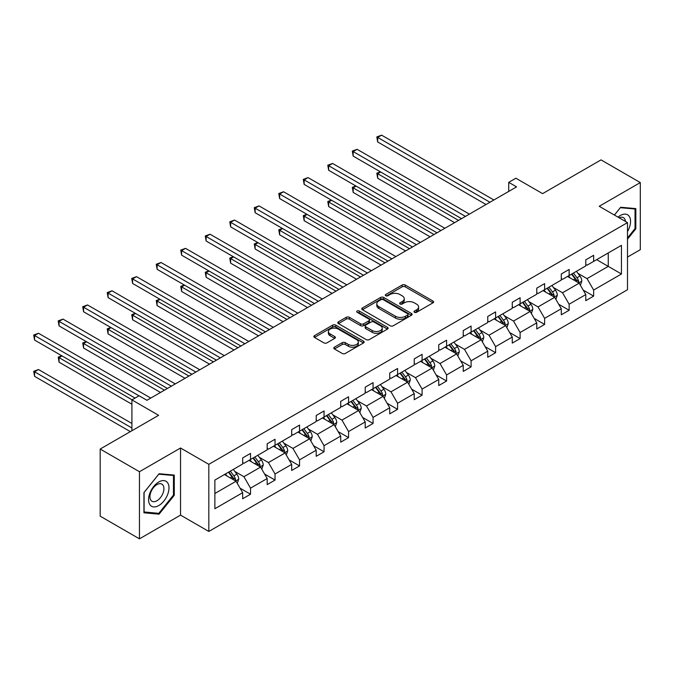 <?xml version="1.0" encoding="UTF-8"?>
<svg xmlns="http://www.w3.org/2000/svg" width="674" height="674" viewBox="0 0 674 674"><rect width="100%" height="100%" fill="white"/><g stroke="black" fill="none" stroke-linecap="round" stroke-linejoin="round"><path stroke-width="1.01" d="M414.434 312.298A1.525 0.885 0 0 0 416.591 312.298L432.978 302.837A2.182 1.255 0 0 0 433.618 301.944A2.182 1.255 0 0 0 432.978 301.059L405.217 285.035A2.182 1.255 0 0 0 402.134 285.035L385.747 294.487A1.525 0.885 0 0 0 385.301 295.111A1.525 0.885 0 0 0 385.747 295.734A1.525 0.885 0 0 0 387.912 295.734L390.027 294.513A6.976 4.027 0 0 1 399.901 294.513L402.209 295.844A6.976 4.027 0 0 1 404.257 298.7A6.976 4.027 0 0 1 402.209 301.548L400.095 302.769A1.525 0.885 0 0 0 399.648 303.393A1.525 0.885 0 0 0 400.095 304.016A1.525 0.885 0 0 0 402.252 304.016L404.366 302.794A6.976 4.027 0 0 1 414.24 302.794L416.549 304.126A6.976 4.027 0 0 1 418.596 306.973A6.976 4.027 0 0 1 416.549 309.829L414.434 311.051A1.525 0.885 0 0 0 413.988 311.674A1.525 0.885 0 0 0 414.434 312.298L414.434 311.051M627.494 257.08L640.3 249.683L640.3 182.57L601.023 159.89L542.587 193.632L515.88 178.214L508.727 182.342L508.727 191.408M139.459 538.846L180.539 515.121L180.539 448.008L139.459 471.724L139.459 538.846L100.182 516.166L100.182 449.044L158.626 415.31L131.919 399.884L131.919 430.728M139.459 471.724L100.182 449.044M334.439 347.177A2.182 1.255 0 0 0 333.798 348.062A2.182 1.255 0 0 0 334.439 348.955L342.224 353.454A2.182 1.255 0 0 0 345.307 353.454L363.505 342.948A2.182 1.255 0 0 0 364.145 342.055A2.182 1.255 0 0 0 363.505 341.162L335.753 325.138A2.182 1.255 0 0 0 332.661 325.138L314.472 335.644A2.182 1.255 0 0 0 313.831 336.537A2.182 1.255 0 0 0 314.472 337.421L323.874 342.855A2.182 1.255 0 0 0 326.957 342.855L334.751 338.356A2.182 1.255 0 0 0 335.382 337.472A2.182 1.255 0 0 0 334.751 336.579L330.083 333.883A5.83 3.37 0 0 1 328.373 331.507A5.83 3.37 0 0 1 331.97 328.39A5.83 3.37 0 0 1 338.331 329.123L356.605 339.671A5.83 3.37 0 0 1 358.315 342.055A5.83 3.37 0 0 1 354.709 345.164A5.83 3.37 0 0 1 348.357 344.439L345.307 342.678A2.182 1.255 0 0 0 342.224 342.678L334.439 347.177L334.439 348.955M131.919 399.884L139.071 395.764L146.924 400.297L516.579 186.875L508.727 182.342M180.539 448.008L208.822 464.327L627.494 222.614L627.494 289.727L208.822 531.449L208.822 464.327M640.3 182.57L599.22 206.286L627.494 222.614M390.187 325.761A2.182 1.255 0 0 0 393.271 325.761L411.46 315.255A2.182 1.255 0 0 0 412.1 314.362A2.182 1.255 0 0 0 411.46 313.477L383.708 297.453A2.182 1.255 0 0 0 380.625 297.453L362.427 307.959A2.182 1.255 0 0 0 361.786 308.844A2.182 1.255 0 0 0 362.427 309.737L390.187 325.761M357.717 312.626A1.525 0.885 0 0 1 359.267 312.846L359.267 311.026L387.483 327.32A2.182 1.255 0 0 1 388.123 328.213A2.182 1.255 0 0 1 387.483 329.097L369.285 339.603A2.182 1.255 0 0 1 366.201 339.603L338.449 323.579L338.449 321.801A2.182 1.255 0 0 0 337.809 322.694A2.182 1.255 0 0 0 338.449 323.579M338.449 321.801L346.234 317.302A2.182 1.255 0 0 1 349.317 317.302L360.573 323.806A2.182 1.255 0 0 0 363.657 323.806L368.83 320.824A2.182 1.255 0 0 0 369.462 319.931A2.182 1.255 0 0 0 368.83 319.038L357.11 312.273A1.525 0.885 0 0 1 356.656 311.649A1.525 0.885 0 0 1 357.599 310.84A1.525 0.885 0 0 1 359.267 311.026M214.871 480.065L242.674 464.015L242.674 457.941L250.534 453.4L250.534 459.483L267.182 449.861L267.182 443.787L275.043 439.254L275.043 445.329L291.69 435.716L291.69 429.641L299.551 425.1L299.551 431.183L316.199 421.562L316.199 415.487L324.051 410.955L324.051 417.029L340.707 407.416L340.707 401.342L348.559 396.801L348.559 402.884L365.215 393.271L365.215 387.188L373.067 382.655L373.067 388.729L389.724 379.117L389.724 373.042L397.576 368.501L397.576 374.584L414.232 364.971L414.232 358.888L422.084 354.356L422.084 360.43L438.74 350.817L438.74 344.743L446.592 340.21L446.592 346.284L463.249 336.671L463.249 330.589L471.101 326.056L471.101 332.13L487.757 322.517L487.757 316.443L495.609 311.91L495.609 317.985L512.265 308.372L512.265 302.289L520.117 297.756L520.117 303.831L536.774 294.218L536.774 288.143L544.626 283.611L544.626 289.685L561.282 280.072L561.282 273.998L569.134 269.457L569.134 275.54L585.782 265.918L585.782 259.844L593.642 255.311L593.642 261.386L621.445 245.336L621.445 273.998L593.642 290.047L593.642 296.122L585.782 300.663L585.782 294.58L569.134 304.201L569.134 310.276L561.282 314.809L561.282 308.734L544.626 318.347L544.626 324.421L536.774 328.963L536.774 322.88L520.117 332.493L520.117 338.575L512.265 343.108L512.265 337.034L495.609 346.647L495.609 352.721L487.757 357.262L487.757 351.179L471.101 360.792L471.101 366.875L463.249 371.408L463.249 365.333L446.592 374.946L446.592 381.021L438.74 385.553L438.74 379.479L422.084 389.092L422.084 395.175L414.232 399.707L414.232 393.633L397.576 403.246L397.576 409.32L389.724 413.853L389.724 407.778L373.067 417.391L373.067 423.474L365.215 428.007L365.215 421.932L348.559 431.545L348.559 437.62L340.707 442.152L340.707 436.078L324.051 445.691L324.051 451.774L316.199 456.306L316.199 450.224L299.551 459.845L299.551 465.919L291.69 470.452L291.69 464.378L275.043 473.991L275.043 480.065L267.182 484.606L267.182 478.523L250.534 488.144L250.534 494.219L242.674 498.752L242.674 492.677L214.871 508.727L214.871 480.065M248.959 460.384L260.585 467.099L243.929 476.712L234.838 471.463M243.929 476.712L250.534 488.144M260.585 467.099L267.182 478.523M242.674 462.566L243.929 463.291L250.534 459.483M273.467 446.239L285.094 452.945L268.437 462.566L259.347 457.309M268.437 462.566L275.043 473.991M285.094 452.945L291.69 464.378M267.182 448.412L268.437 449.137L275.043 445.329M297.975 432.085L309.602 438.799L292.946 448.412L283.855 443.163M292.946 448.412L299.551 459.845M309.602 438.799L316.199 450.224M291.69 434.267L292.946 434.991L299.551 431.183M322.484 417.939L334.11 424.654L317.454 434.267L308.363 429.018M317.454 434.267L324.051 445.691M334.11 424.654L340.707 436.078M316.199 420.113L317.454 420.837L324.051 417.029M346.992 403.785L358.619 410.5L341.962 420.113L332.872 414.864M341.962 420.113L348.559 431.545M358.619 410.5L365.215 421.932M340.707 405.967L341.962 406.692L348.559 402.884M371.5 389.639L383.127 396.354L366.471 405.967L357.38 400.718M366.471 405.967L373.067 417.391M383.127 396.354L389.724 407.778M365.215 391.813L366.471 392.538L373.067 388.729M396.009 375.485L407.635 382.2L390.979 391.813L381.888 386.564M390.979 391.813L397.576 403.246M407.635 382.2L414.232 393.633M389.724 377.667L390.979 378.392L397.576 374.584M420.517 361.34L432.144 368.055L415.487 377.667L406.397 372.419M415.487 377.667L422.084 389.092M432.144 368.055L438.74 379.479M414.232 363.513L415.487 364.238L422.084 360.43M445.025 347.194L456.652 353.901L439.996 363.513L430.905 358.265M439.996 363.513L446.592 374.946M456.652 353.901L463.249 365.333M438.74 349.368L439.996 350.092L446.592 346.284M469.534 333.04L481.16 339.755L464.504 349.368L455.413 344.119M464.504 349.368L471.101 360.792M481.16 339.755L487.757 351.179M463.249 335.214L464.504 335.947L471.101 332.13M494.042 318.895L505.66 325.601L489.012 335.214L479.922 329.965M489.012 335.214L495.609 346.647M505.66 325.601L512.265 337.034M487.757 321.068L489.012 321.793L495.609 317.985M518.55 304.741L530.168 311.455L513.521 321.068L504.43 315.82M513.521 321.068L520.117 332.493M530.168 311.455L536.774 322.88M512.265 306.923L513.521 307.647L520.117 303.831M543.05 290.595L554.677 297.301L538.029 306.923L528.93 301.666M538.029 306.923L544.626 318.347M554.677 297.301L561.282 308.734M536.774 292.769L538.029 293.493L544.626 289.685M567.559 276.441L579.185 283.156L562.537 292.769L553.438 287.52M562.537 292.769L569.134 304.201M579.185 283.156L585.782 294.58M561.282 278.623L562.537 279.348L569.134 275.54M596.625 259.667L608.251 266.373L587.046 278.623L577.947 273.366M587.046 278.623L593.642 290.047M621.445 273.998L608.251 266.373L608.251 252.952L621.445 245.336M180.539 515.121L208.822 531.449M585.782 264.469L587.046 265.194L593.642 261.386M214.871 493.494L236.077 481.244L224.45 474.538M236.077 481.244L242.674 492.677M583.195 290.098L593.642 296.122M558.687 304.244L569.134 310.276M534.179 318.389L544.626 324.421M509.67 332.543L520.117 338.575M485.162 346.689L495.609 352.721M460.654 360.843L471.101 366.875M436.145 374.988L446.592 381.021M411.637 389.142L422.084 395.175M387.129 403.288L397.576 409.32M362.62 417.442L373.067 423.474M338.112 431.587L348.559 437.62M313.604 445.741L324.051 451.774M289.104 459.887L299.551 465.919M264.596 474.041L275.043 480.065M240.087 488.187L250.534 494.219M627.494 239.177L635.826 228.815L635.826 208.603L620.661 207.247L614.393 215.048M174.263 495.297L174.263 475.086L159.098 473.729L143.941 492.593L143.941 512.804L159.098 514.161L174.263 495.297L173.471 494.842M415.041 312.509L416.549 311.641A6.976 4.027 0 0 0 418.596 308.793L418.596 306.973M404.257 298.7L404.257 300.511A6.976 4.027 0 0 1 402.209 303.359L400.701 304.235M432.978 301.059L432.978 302.837L405.217 286.846A2.182 1.255 0 0 0 402.134 286.846L386.362 295.953M411.435 315.272L383.708 299.264A2.182 1.255 0 0 0 380.625 299.264L362.452 309.754L362.427 307.959M407.61 314.985A1.525 0.885 0 0 0 408.056 314.362A1.525 0.885 0 0 0 407.61 313.739L383.245 299.677A1.525 0.885 0 0 0 381.088 299.677L378.847 300.966A6.976 4.027 0 0 0 376.808 303.814A6.976 4.027 0 0 0 378.847 306.662L395.503 316.283A6.976 4.027 0 0 0 405.369 316.283L407.61 314.985L407.61 316.805A1.525 0.885 0 0 0 408.056 316.182L408.056 314.362M376.808 303.814L376.808 305.634A6.976 4.027 0 0 0 378.847 308.481L378.847 306.662M407.61 316.805L405.369 318.094A6.976 4.027 0 0 1 395.503 318.094L378.847 308.481M338.474 323.596L346.234 319.114L346.234 317.302M369.462 319.931L369.462 321.742A2.182 1.255 0 0 1 368.83 322.635L363.657 325.618A2.182 1.255 0 0 1 360.573 325.618L349.317 319.114A2.182 1.255 0 0 0 346.234 319.114M359.267 312.846L387.457 329.114M372.259 330.546A5.83 3.37 0 0 0 378.611 331.279A5.83 3.37 0 0 0 382.217 328.162A5.83 3.37 0 0 0 380.507 325.786L374.07 322.071A2.182 1.255 0 0 0 370.986 322.071L365.822 325.053A2.182 1.255 0 0 0 365.182 325.938A2.182 1.255 0 0 0 365.822 326.831L372.259 330.546L372.259 332.358A5.83 3.37 0 0 0 378.611 333.091A5.83 3.37 0 0 0 382.217 329.982L382.217 328.162M365.182 325.938L365.182 327.758A2.182 1.255 0 0 0 365.822 328.642L365.822 326.831M372.259 332.358L365.822 328.642M358.315 342.055L358.315 343.866A5.83 3.37 0 0 1 354.709 346.984A5.83 3.37 0 0 1 348.357 346.251L345.307 344.49A2.182 1.255 0 0 0 342.224 344.49L334.464 348.972M328.373 331.507L328.373 333.318A5.83 3.37 0 0 0 330.083 335.703L330.083 333.883M334.717 338.373L330.083 335.703M363.48 342.965L335.753 326.949A2.182 1.255 0 0 0 332.661 326.949L314.497 337.438M635.034 228.368L635.826 228.815M157.497 513.234L159.098 514.161M580.381 285.22L581.822 281.05A5.889 3.395 -120 0 0 579.943 276.037L576.422 271.327M570.094 277.907L568.561 275.86M380.658 171.98L377.676 173.707L377.676 178.239L454.605 222.656M578.317 282.65L578.646 281.302A5.889 3.395 -120 0 0 576.961 277.764L573.439 273.054M571.956 273.905L575.84 279.087A2.999 1.736 60 0 1 576.388 279.996L578.646 281.302M571.552 274.141L575.074 278.851A5.889 3.395 60 0 1 576.548 281.631M377.676 178.239L376.808 173.21L458.531 220.39M376.808 173.21L380.313 171.786M489.956 202.251L377.676 137.42L381.602 135.154L493.882 199.984M486.03 204.517L377.676 141.961L377.676 137.42L376.808 136.923L381.602 135.154M377.676 141.961L376.808 136.923M555.873 299.374L557.322 295.204A5.889 3.395 -120 0 0 555.443 290.182L551.913 285.481M545.586 292.053L544.061 290.014M356.15 186.134L353.168 187.852L353.168 192.393L430.096 236.81M553.809 296.804L554.138 295.448A5.889 3.395 -120 0 0 552.453 291.909L548.931 287.2M547.457 288.051L551.332 293.232A2.999 1.736 60 0 1 551.88 294.142L554.138 295.448M547.044 288.287L550.565 292.996A5.889 3.395 60 0 1 552.04 295.776M353.168 192.393L352.3 187.355L434.022 234.535M352.3 187.355L355.805 185.931M531.365 313.52L532.814 309.349A5.889 3.395 -120 0 0 530.935 304.336L527.405 299.627M521.078 306.207L519.553 304.159M331.642 200.279L328.659 202.006L328.659 206.539L405.588 250.955M529.301 310.95L529.629 309.602A5.889 3.395 -120 0 0 527.944 306.055L524.423 301.354M522.948 302.205L526.824 307.386A2.999 1.736 60 0 1 527.371 308.296L529.629 309.602M522.535 302.441L526.065 307.15A5.889 3.395 60 0 1 527.531 309.93M328.659 206.539L327.791 201.509L409.514 248.689M327.791 201.509L331.296 200.085M465.448 216.396L353.168 151.574L357.094 149.308L469.374 214.13M461.522 218.662L353.168 156.107L353.168 151.574L352.3 151.077L357.094 149.308M353.168 156.107L352.3 151.077M440.939 230.55L328.659 165.72L332.585 163.453L444.865 228.284M437.013 232.816L328.659 170.261L328.659 165.72L327.791 165.223L332.585 163.453M328.659 170.261L327.791 165.223M627.494 231.578A14.44 8.341 120 0 0 629.187 228.073A14.44 8.341 120 0 0 628.547 215.52A14.44 8.341 120 0 0 618.024 217.146M625.447 221.426A9.891 5.712 120 0 0 623.433 217.643A9.891 5.712 120 0 0 619.145 217.795M614.427 215.065L620.35 207.693L635.034 209.007L635.034 228.596L627.494 237.973M634.066 208.451L635.034 209.007M167.624 494.556A14.44 8.341 120 0 0 163.892 480.604A14.44 8.341 120 0 0 149.94 492.972A14.44 8.341 120 0 0 153.68 506.924A14.44 8.341 120 0 0 167.624 494.556M162.982 493.233A9.891 5.712 120 0 0 161.87 484.126A9.891 5.712 120 0 0 150.866 492.146A9.891 5.712 120 0 0 151.979 501.254A9.891 5.712 120 0 0 162.982 493.233M144.093 512.038L144.093 492.45L158.786 474.176L173.471 475.49L173.471 495.078L158.786 513.352L143.941 511.945M172.502 474.926L173.471 475.49M506.856 327.674L508.306 323.495A5.889 3.395 -120 0 0 506.427 318.482L502.897 313.781M496.57 320.352L495.045 318.313M307.133 214.433L304.151 216.152L304.151 220.693L381.08 265.101M504.792 325.104L505.121 323.747A5.889 3.395 -120 0 0 503.436 320.209L499.914 315.499M498.44 316.35L502.315 321.532A2.999 1.736 60 0 1 502.863 322.442L505.121 323.747M498.027 316.586L501.557 321.296A5.889 3.395 60 0 1 503.023 324.076M304.151 220.693L303.283 215.655L385.006 262.835M303.283 215.655L306.788 214.231M416.431 244.696L304.151 179.874L308.077 177.607L420.357 242.429M412.505 246.962L304.151 184.406L304.151 179.874L303.283 179.377L308.077 177.607M304.151 184.406L303.283 179.377M482.348 341.819L483.797 337.649A5.889 3.395 -120 0 0 481.918 332.636L478.388 327.926M472.061 334.506L470.536 332.459M282.625 228.579L279.643 230.306L279.643 234.838L356.571 279.255M480.284 339.249L480.613 337.901A5.889 3.395 -120 0 0 478.928 334.355L475.406 329.653M473.932 330.504L477.807 335.686A2.999 1.736 60 0 1 478.355 336.596L480.613 337.901M473.519 330.74L477.049 335.45A5.889 3.395 60 0 1 478.515 338.23M279.643 234.838L278.775 229.8L360.506 276.989M278.775 229.8L282.28 228.376M391.923 258.85L279.643 194.019L283.569 191.753L395.849 256.575M387.997 261.116L279.643 198.56L279.643 194.019L278.775 193.522L283.569 191.753M279.643 198.56L278.775 193.522M457.84 355.973L459.289 351.794A5.889 3.395 -120 0 0 457.41 346.781L453.88 342.072M447.553 348.652L446.028 346.613M258.117 242.733L255.134 244.451L255.134 248.984L332.063 293.401M455.776 353.403L456.113 352.047A5.889 3.395 -120 0 0 454.419 348.509L450.898 343.799M449.423 344.65L453.307 349.831A2.999 1.736 60 0 1 453.846 350.741L456.113 352.047M449.01 344.886L452.54 349.595A5.889 3.395 60 0 1 454.006 352.376M255.134 248.984L254.267 243.954L335.997 291.134M254.267 243.954L257.771 242.53M367.414 272.995L255.134 208.173L259.06 205.907L371.34 270.729M363.488 275.262L255.134 212.706L255.134 208.173L254.267 207.676L259.06 205.907M255.134 212.706L254.267 207.676M433.331 370.119L434.781 365.948A5.889 3.395 -120 0 0 432.902 360.935L429.372 356.226M423.045 362.806L421.52 360.759M233.608 256.878L230.626 258.605L230.626 263.138L307.555 307.555M431.267 367.549L431.604 366.201A5.889 3.395 -120 0 0 429.919 362.654L426.389 357.945M424.915 358.804L428.799 363.985A2.999 1.736 60 0 1 429.338 364.895L431.604 366.201M424.502 359.04L428.032 363.749A5.889 3.395 60 0 1 429.498 366.53M230.626 263.138L229.767 258.1L311.489 305.288M229.767 258.1L233.263 256.676M342.906 287.149L230.626 222.319L234.552 220.053L346.832 284.875M338.98 289.416L230.626 226.86L230.626 222.319L229.767 221.822L234.552 220.053M230.626 226.86L229.767 221.822M408.823 384.273L410.272 380.094A5.889 3.395 -120 0 0 408.393 375.081L404.863 370.371M398.536 376.951L397.011 374.913M209.1 271.032L206.118 272.751L206.118 277.284L283.055 321.7M406.767 381.703L407.096 380.347A5.889 3.395 -120 0 0 405.411 376.808L401.881 372.099M400.407 372.949L404.29 378.131A2.999 1.736 60 0 1 404.83 379.041L407.096 380.347M399.994 373.185L403.524 377.895A5.889 3.395 60 0 1 404.99 380.675M206.118 277.284L205.258 272.254L286.981 319.434M205.258 272.254L208.755 270.83M318.398 301.295L206.118 236.473L210.044 234.207L322.324 299.029M314.472 303.561L206.118 241.006L206.118 236.473L205.258 235.967L210.044 234.207M206.118 241.006L205.258 235.967M384.315 398.418L385.764 394.248A5.889 3.395 -120 0 0 383.885 389.235L380.355 384.525M374.028 391.097L372.503 389.058M184.6 285.178L181.609 286.905L181.609 291.438L258.546 335.854M382.259 395.849L382.588 394.501A5.889 3.395 -120 0 0 380.903 390.954L377.373 386.244M375.898 387.095L379.782 392.285A2.999 1.736 60 0 1 380.321 393.195L382.588 394.501M375.485 387.339L379.015 392.041A5.889 3.395 60 0 1 380.481 394.821M181.609 291.438L180.75 286.399L262.472 333.588M180.75 286.399L184.255 284.976M293.889 315.44L181.609 250.618L185.535 248.352L297.815 313.174M289.963 317.715L181.609 255.151L181.609 250.618L180.75 250.121L185.535 248.352M181.609 255.151L180.75 250.121M359.815 412.572L361.256 408.393A5.889 3.395 -120 0 0 359.377 403.381L355.847 398.671M349.528 405.251L347.995 403.212M160.092 299.323L157.101 301.051L157.101 305.583L234.038 350M357.751 409.994L358.079 408.646A5.889 3.395 -120 0 0 356.394 405.108L352.864 400.398M351.39 401.249L355.274 406.43A2.999 1.736 60 0 1 355.813 407.34L358.079 408.646M350.977 401.485L354.507 406.195A5.889 3.395 60 0 1 355.973 408.975M157.101 305.583L156.242 300.553L237.964 347.733M156.242 300.553L159.746 299.13M335.307 426.718L336.747 422.547A5.889 3.395 -120 0 0 334.868 417.535L331.338 412.825M325.02 419.397L323.486 417.358M135.584 313.477L132.593 315.196L132.593 319.737L209.53 364.154M333.242 424.148L333.571 422.8A5.889 3.395 -120 0 0 331.886 419.253L328.356 414.544M326.882 415.395L330.766 420.576A2.999 1.736 60 0 1 331.305 421.494L333.571 422.8M326.469 415.639L329.999 420.34A5.889 3.395 60 0 1 331.465 423.12M132.593 319.737L131.733 314.699L213.456 361.887M131.733 314.699L135.238 313.275M310.798 440.863L312.239 436.693A5.889 3.395 -120 0 0 310.36 431.68L306.83 426.971M300.511 433.551L298.978 431.512M111.075 327.623L108.084 329.35L108.084 333.883L185.021 378.299M308.734 438.294L309.063 436.946A5.889 3.395 -120 0 0 307.378 433.407L303.848 428.698M302.373 429.549L306.257 434.73A2.999 1.736 60 0 1 306.805 435.64L309.063 436.946M301.96 429.785L305.491 434.494A5.889 3.395 60 0 1 306.956 437.274M108.084 333.883L107.225 328.853L188.947 376.033M107.225 328.853L110.73 327.429M269.381 329.594L157.101 264.772L161.027 262.498L273.307 327.328M265.455 331.861L157.101 269.305L157.101 264.772L156.242 264.267L161.027 262.498M157.101 269.305L156.242 264.267M244.873 343.74L132.593 278.918L136.519 276.652L248.807 341.474M240.947 346.015L132.593 283.451L132.593 278.918L131.733 278.421L136.519 276.652M132.593 283.451L131.733 278.421M220.364 357.894L108.084 293.072L112.019 290.797L224.299 355.628M216.438 360.16L108.084 297.605L108.084 293.072L107.225 292.567L112.019 290.797M108.084 297.605L107.225 292.567M286.29 455.017L287.731 450.847A5.889 3.395 -120 0 0 285.852 445.834L282.33 441.125M276.003 447.696L274.47 445.657M86.567 341.777L83.576 343.496L83.576 348.037L160.513 392.453M284.226 452.448L284.554 451.091A5.889 3.395 -120 0 0 282.869 447.553L279.339 442.843M277.865 443.694L281.749 448.876A2.999 1.736 60 0 1 282.296 449.794L284.554 451.091M277.452 443.93L280.982 448.64A5.889 3.395 60 0 1 282.448 451.42M83.576 348.037L82.717 342.999L164.439 390.179M82.717 342.999L86.221 341.575M195.856 372.04L83.576 307.218L87.51 304.951L199.79 369.773M191.93 374.306L83.576 311.75L83.576 307.218L82.717 306.721L87.51 304.951M83.576 311.75L82.717 306.721M261.782 469.163L263.222 464.993A5.889 3.395 -120 0 0 261.344 459.98L257.822 455.27M251.495 461.85L249.961 459.803M62.059 355.923L59.068 357.65L59.068 362.182L131.919 404.24M259.717 466.593L260.046 465.245A5.889 3.395 -120 0 0 258.361 461.707L254.831 456.997M253.357 457.848L257.241 463.03A2.999 1.736 60 0 1 257.788 463.939L260.046 465.245M252.952 458.084L256.474 462.794A5.889 3.395 60 0 1 257.94 465.574M59.068 362.182L58.208 357.153L132.079 399.8M58.208 357.153L61.713 355.729M171.356 386.194L59.068 321.363L63.002 319.097L175.282 383.927M167.422 388.46L59.068 325.904L59.068 321.363L58.208 320.866L63.002 319.097M59.068 325.904L58.208 320.866M237.273 483.317L238.714 479.147A5.889 3.395 -120 0 0 236.835 474.125L233.314 469.424M226.986 475.996L225.453 473.957M131.919 423.474L38.494 369.529L34.568 371.795L34.568 376.336L130.352 431.63M235.209 480.747L235.538 479.391A5.889 3.395 -120 0 0 233.853 475.852L230.323 471.143M228.848 471.994L232.732 477.175A2.999 1.736 60 0 1 233.28 478.085L235.538 479.391M228.444 472.23L231.966 476.939A5.889 3.395 60 0 1 233.431 479.719M34.568 376.336L33.7 371.298L131.919 428.007M33.7 371.298L38.494 369.529M138.987 395.807L34.568 335.517L38.494 333.251L150.774 398.073M135.061 398.073L34.568 340.05L34.568 335.517L33.7 335.02L38.494 333.251M34.568 340.05L33.7 335.02M416.549 311.641L416.549 309.829M400.095 304.016L400.095 302.769M402.209 303.359L402.209 301.548M385.747 295.734L385.747 294.487M402.134 286.846L402.134 285.035M405.217 286.846L405.217 285.035M380.625 299.264L380.625 297.453M383.708 299.264L383.708 297.453M411.46 315.255L411.46 313.477M395.503 318.094L395.503 316.283M405.369 318.094L405.369 316.283M349.317 319.114L349.317 317.302M360.573 325.618L360.573 323.806M363.657 325.618L363.657 323.806M368.83 322.635L368.83 320.824M387.483 329.097L387.483 327.32M342.224 344.49L342.224 342.678M345.307 344.49L345.307 342.678M348.357 346.251L348.357 344.439M334.751 338.356L334.751 336.579M314.472 337.421L314.472 335.644M332.661 326.949L332.661 325.138M335.753 326.949L335.753 325.138M363.505 342.948L363.505 341.162M578.764 282.912L581.788 281.168M576.961 277.764L579.943 276.037M573.406 279.811L575.074 278.851M554.255 297.057L557.28 295.313M552.453 291.909L555.443 290.182M548.897 293.965L550.565 292.996M529.747 311.211L532.772 309.467M527.944 306.055L530.935 304.336M524.389 308.111L526.065 307.15M505.239 325.357L508.263 323.613M503.436 320.209L506.427 318.482M499.881 322.265L501.557 321.296M480.731 339.511L483.755 337.758M478.928 334.355L481.918 332.636M475.372 336.41L477.049 335.45M456.222 353.656L459.247 351.912M454.419 348.509L457.41 346.781M450.864 350.564L452.54 349.595M431.714 367.81L434.738 366.058M429.919 362.654L432.902 360.935M426.356 364.71L428.032 363.749M407.206 381.956L410.23 380.212M405.411 376.808L408.393 375.081M401.847 378.864L403.524 377.895M382.697 396.11L385.722 394.357M380.903 390.954L383.885 389.235M377.339 393.009L379.015 392.041M358.189 410.255L361.213 408.511M356.394 405.108L359.377 403.381M352.831 407.163L354.507 406.195M333.689 424.401L336.714 422.657M331.886 419.253L334.868 417.535M328.322 421.309L329.999 420.34M309.181 438.555L312.205 436.811M307.378 433.407L310.36 431.68M303.814 435.463L305.491 434.494M284.672 452.701L287.697 450.957M282.869 447.553L285.852 445.834M279.306 449.609L280.982 448.64M260.164 466.855L263.189 465.111M258.361 461.707L261.344 459.98M254.797 463.754L256.474 462.794M235.656 481L238.68 479.256M233.853 475.852L236.835 474.125M230.297 477.908L231.966 476.939"/></g></svg>
